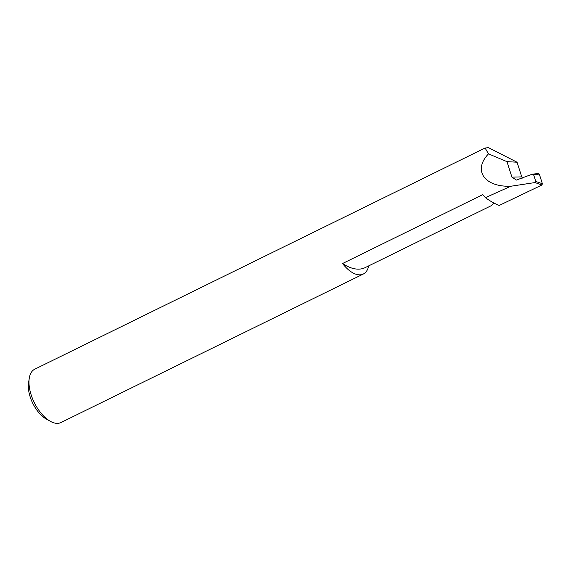 <?xml version="1.0" encoding="UTF-8"?>
<svg xmlns="http://www.w3.org/2000/svg" width="571" height="571" viewBox="0 0 571 571"><rect width="100%" height="100%" fill="white"/><g stroke="black" fill="none" stroke-linecap="round" stroke-linejoin="round"><path stroke-width="0.86" d="M368.645 265.908A29.713 15.124 -116.2 0 1 363.32 274.023A29.713 15.124 -116.2 0 1 359.045 274.829A29.713 15.124 -116.2 0 1 342.543 263.524A55.144 28.072 63.8 0 0 357.21 269.112A55.144 28.072 63.8 0 0 365.155 267.621L491.188 205.717L494.058 203.09M342.543 263.524L482.838 194.611A29.713 15.124 63.8 0 0 485.421 197.673A84.001 42.761 63.8 0 0 499.197 205.453L541.95 184.983L534.998 182.556L535.776 181.45L542.393 183.748L539.295 174.091L533.592 174.662L535.776 181.45M533.592 174.662L532.258 174.184L516.391 180.079L511.937 177.146L521.766 176.874L517.062 162.228L488.469 147.653L485.086 148.01L34.738 369.209A29.713 15.124 63.8 0 0 29.249 378.316A29.713 15.124 63.8 0 0 50.369 421.327A29.713 15.124 63.8 0 0 56.657 423.347A29.713 15.124 63.8 0 0 60.94 422.547L363.32 274.023M521.766 176.874L522.344 178.095M485.086 148.01L488.49 153.856C472.731 170.358 484.229 187.095 510.76 186.26L485.421 197.673M510.76 186.26L534.998 182.556M517.062 162.228L506.955 161.629L511.937 177.146M488.49 153.856L506.955 161.629M539.295 174.091L538.517 173.513L532.258 174.184M542.393 183.748L541.95 184.983M50.369 421.327L46.294 419.057A24.96 12.705 -116.2 0 1 28.55 382.927L29.249 378.316"/></g></svg>
